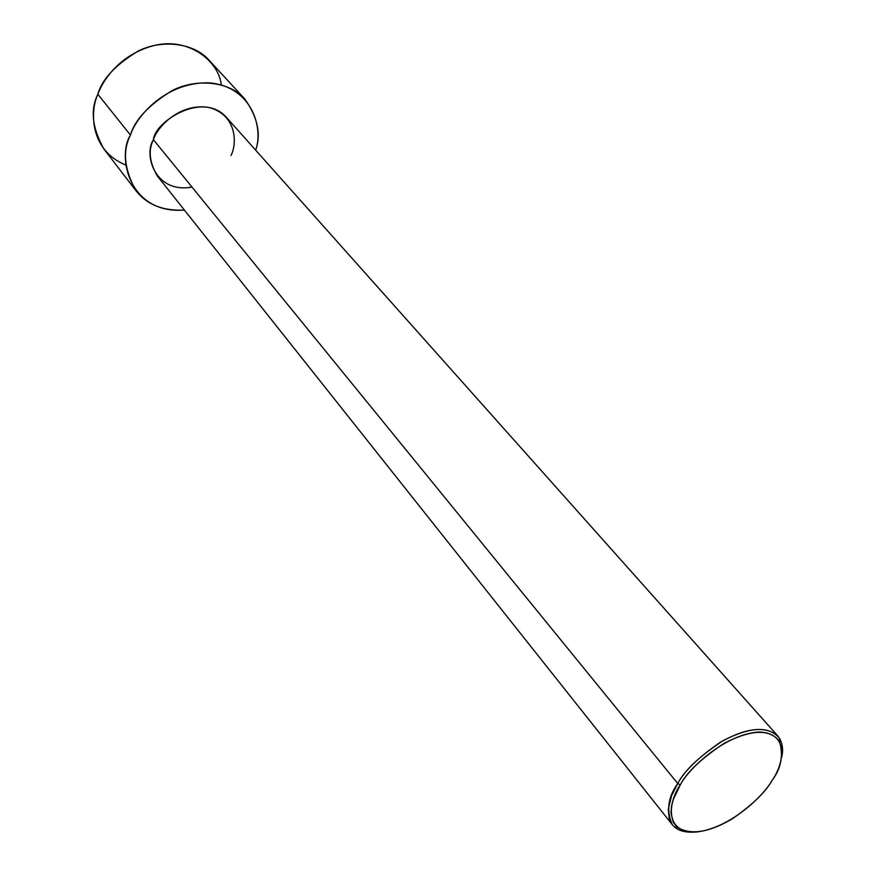 <?xml version="1.0" encoding="UTF-8"?>
<svg xmlns="http://www.w3.org/2000/svg" width="876" height="876" viewBox="0 0 876 876"><rect width="100%" height="100%" fill="white"/><g stroke="black" fill="none" stroke-linecap="round" stroke-linejoin="round"><path stroke-width="1.31" d="M191.997 187.081C154.11 193.87 143.565 153.497 153.453 139.755L677.739 783.505L153.453 139.755C148.121 149.916 149.358 161.918 157.154 175.748L672.286 824.677C666.143 810.858 667.961 797.138 677.739 783.505L680.291 784.863C686.795 772.271 701.468 758.397 724.31 743.242C751.17 729.434 769.522 728.733 779.366 741.162C783.659 755.211 781.173 768.394 771.887 780.713C782.772 765.985 791.335 732.971 758.966 732.029C724.321 734.187 688.021 769.489 680.291 784.863C668.957 800.598 663.187 833.12 696.07 832.069C730.332 828.367 763.773 795.507 771.887 780.713C765.701 791.959 752.615 804.595 732.621 818.633C708.947 832.605 690.463 835.452 677.17 827.152L673.228 822.192L670.983 812.994L671.498 806.369L673.162 799.777L680.291 784.863L677.739 783.505L671.607 795.572L668.268 809.074L669.264 818.961L672.275 824.655L674.575 827.043C678.823 830.689 684.923 832.397 692.872 832.167M126.002 165.082C89.845 150.738 89.735 111.427 97.86 94.258L130.458 135.079C116.793 155.961 128.805 214.434 184.398 210.065C163.177 211.16 147.015 204.71 135.944 190.716C124.195 169.407 122.366 150.858 130.458 135.079L97.86 94.258C90.14 109.62 92.122 127.83 103.828 148.887L135.944 190.716M244.864 99.076C257.719 117.351 261.311 134.367 255.639 150.124C263.512 129.319 252.934 86.899 209.506 82.87C166.002 81.424 136.108 116.585 130.458 135.079C134.773 119.903 148.624 105.098 172.003 90.677C196.169 77.997 229.556 81.26 244.864 99.076L209.134 60.28C193.946 42.639 161.315 39.092 137.882 51.235C115.238 65.098 101.901 79.431 97.86 94.258C103.313 78.928 121.151 53.808 154.45 45.453C188.581 37.088 218.792 61.013 221.299 84.895M777.757 735.928C782.41 742.125 783.692 749.319 781.622 757.499C783.297 750.644 782.662 744.348 779.706 738.588C769.577 725.777 750.688 726.467 723.039 740.669C699.519 756.262 684.419 770.552 677.739 783.505C684.123 771.219 698.314 757.477 720.313 742.268C746.308 727.693 765.46 725.58 777.757 735.928L226.479 117.417C202.334 90.162 153.968 122.618 153.453 139.755C156.87 127.206 180.073 102.393 209.167 107.54C237.1 115.052 237.188 143.971 230.979 155.479M677.17 827.152L674.575 827.043M779.366 741.162L779.706 738.588"/></g></svg>

